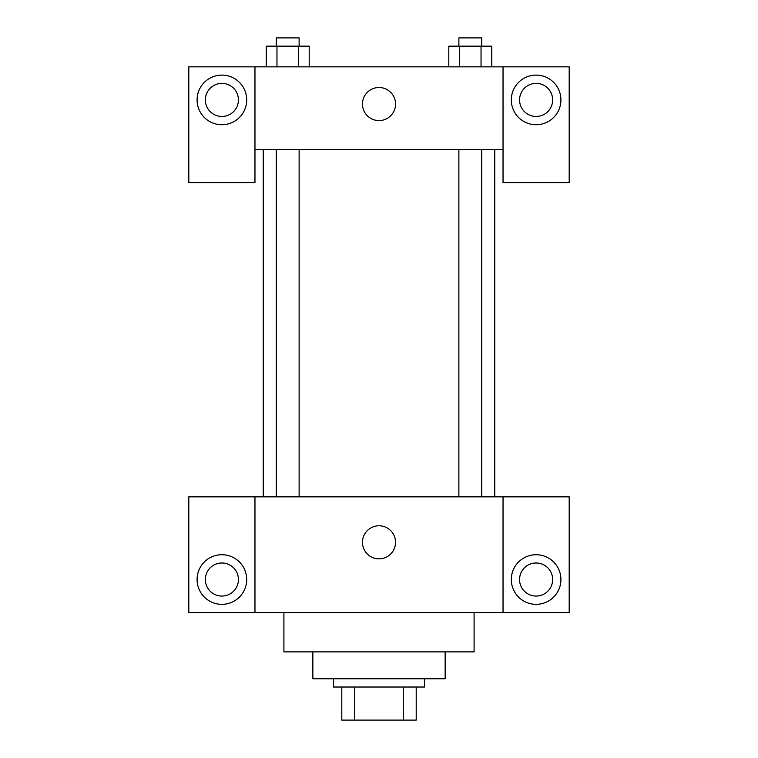 <?xml version="1.0" encoding="UTF-8"?>
<svg xmlns="http://www.w3.org/2000/svg" width="758" height="758" viewBox="0 0 758 758"><rect width="100%" height="100%" fill="white"/><g stroke="black" fill="none" stroke-linecap="round" stroke-linejoin="round"><path stroke-width="1.14" d="M403.265 687.023L403.265 720.1L341.792 720.1L341.792 687.023M403.265 720.1L416.208 720.1L416.208 687.023L416.208 720.1M424.48 678.751L424.48 687.023L333.52 687.023L333.52 678.751M354.735 687.023L354.735 720.1M445.154 651.88L445.154 678.751L312.846 678.751L312.846 651.88M474.091 612.606L474.091 651.88L283.909 651.88L283.909 612.606M503.037 496.831L503.037 612.606L569.192 612.606L569.192 496.831L254.963 496.831L254.963 612.606L188.808 612.606L188.808 496.831L254.963 496.831M503.037 612.606L254.963 612.606M362.466 542.311A16.534 16.534 0 0 1 387.272 527.994A16.534 16.534 0 0 1 387.272 556.637A16.534 16.534 0 0 1 362.466 542.311M536.114 604.334A24.806 24.806 0 0 1 514.625 567.126A24.806 24.806 0 0 1 557.594 567.126A24.806 24.806 0 0 1 536.114 604.334M221.886 604.334A24.806 24.806 0 0 1 200.406 567.126A24.806 24.806 0 0 1 243.375 567.126A24.806 24.806 0 0 1 221.886 604.334M519.571 579.529A16.534 16.534 0 0 1 536.114 562.986A16.534 16.534 0 0 1 552.648 579.529A16.534 16.534 0 0 1 536.114 596.063A16.534 16.534 0 0 1 519.571 579.529M205.352 579.529A16.534 16.534 0 0 1 221.886 562.986A16.534 16.534 0 0 1 238.429 579.529A16.534 16.534 0 0 1 221.886 596.063A16.534 16.534 0 0 1 205.352 579.529M494.766 149.534L494.766 496.831M458.884 496.831L458.884 149.534M299.116 149.534L299.116 496.831M503.037 149.534L503.037 182.612L569.192 182.612L569.192 66.846L503.037 66.846L503.037 149.534L254.963 149.534L254.963 182.612L188.808 182.612L188.808 66.846L254.963 66.846L254.963 149.534M238.429 99.914A16.534 16.534 0 0 1 221.886 116.457A16.534 16.534 0 0 1 205.352 99.914A16.534 16.534 0 0 1 221.886 83.38A16.534 16.534 0 0 1 238.429 99.914M221.886 124.729A24.806 24.806 0 0 1 200.406 87.511A24.806 24.806 0 0 1 243.375 87.511A24.806 24.806 0 0 1 221.886 124.729M552.648 99.914A16.534 16.534 0 0 1 527.843 114.24A16.534 16.534 0 0 1 527.843 85.597A16.534 16.534 0 0 1 552.648 99.914M536.114 124.729A24.806 24.806 0 0 1 514.625 87.511A24.806 24.806 0 0 1 557.594 87.511A24.806 24.806 0 0 1 536.114 124.729M503.037 66.846L254.963 66.846M362.466 104.054A16.534 16.534 0 0 1 387.272 89.728A16.534 16.534 0 0 1 387.272 118.371A16.534 16.534 0 0 1 362.466 104.054M491.771 66.846L491.771 46.172L448.802 46.172L448.802 66.846M481.036 46.172L481.036 66.846M459.547 46.172L459.547 66.846M458.884 46.172L458.884 37.9L481.7 37.9L481.7 46.172M309.198 66.846L309.198 46.172L266.229 46.172L266.229 66.846M298.453 46.172L298.453 66.846M276.964 46.172L276.964 66.846M276.3 46.172L276.3 37.9L299.116 37.9L299.116 46.172M263.234 149.534L263.234 496.831M481.7 496.831L481.7 149.534M276.3 149.534L276.3 496.831"/></g></svg>
